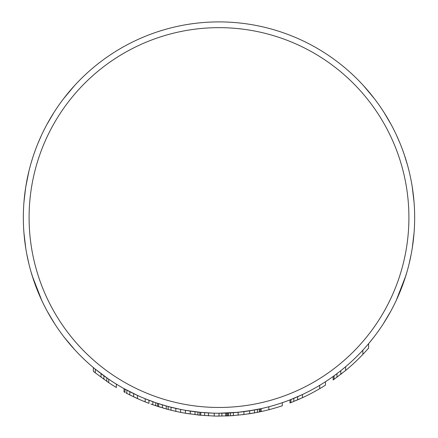 <?xml version="1.0" encoding="UTF-8"?>
<svg xmlns="http://www.w3.org/2000/svg" width="438" height="438" viewBox="0 0 438 438"><rect width="100%" height="100%" fill="white"/><g stroke="black" fill="none" stroke-linecap="round" stroke-linejoin="round"><path stroke-width="0.66" d="M23.931 232.764L25.765 248.297M26.784 254.111L29.001 264.284M32.259 275.967L41.824 300.577M47.227 311.254L54.723 323.846M64.375 337.457L74.81 349.825M338.892 372.19L333.137 376.483L333.137 380.014L345.604 370.493A198.54 198.54 0 0 0 368.621 348.062L368.621 343.644L373.691 337.375M383.343 323.742L390.811 311.183M396.198 300.534L405.747 275.945M408.999 264.284L411.222 254.073M412.235 248.297L414.069 232.759M23.34 217.56A195.66 195.66 0 0 0 219 413.22A195.66 195.66 0 0 0 414.66 217.56A195.66 195.66 0 0 0 219 21.9A195.66 195.66 0 0 0 23.34 217.56M246.873 411.227L261.201 408.616L261.201 411.561A198.54 198.54 0 0 0 282.302 405.736L282.302 402.697M200.697 412.366L213.246 413.138M180.598 412.35L180.637 412.361A198.54 198.54 0 0 0 185.433 413.242L199.816 415.169L214.204 416.04A198.54 198.54 0 0 0 219 416.1L219 413.22L238.184 412.278L254.489 409.979L254.489 412.903L261.201 411.561M229.32 412.952L230.508 412.886L230.508 415.766L243.939 414.529L256.405 412.547M231.39 412.831L232.43 412.76M158.54 403.65L168.165 406.502L180.637 409.426L180.637 412.361L175.923 411.37M340.808 374.342L340.808 370.679L345.604 366.743L345.604 370.493M290.936 399.522L290.936 402.61L289.978 402.982L289.978 399.894L302.444 394.539L302.444 397.715A198.54 198.54 0 0 0 325.461 385.144L325.461 381.722M208.483 415.821L208.45 412.935L214.204 413.165L214.204 416.04M185.433 413.242L185.433 410.324L200.779 412.372L200.779 415.262M133.497 396.746L137.472 398.591A198.54 198.54 0 0 0 145.148 401.854L145.148 398.75L155.698 402.697L166.248 405.977L166.248 408.966L171.044 410.22L171.044 407.252L175.096 408.232M186.391 410.488L195.983 411.862M126.034 389.727L125.005 389.168L125.005 392.443L124.047 391.922L124.047 388.637L137.472 395.426L137.472 398.591M128.843 391.211L133.831 393.713M126.823 393.406L126.921 390.203L129.829 391.72M130.759 392.196L131.92 392.776M133.601 396.795L133.639 393.62L134.866 394.211M147.765 399.795L152.818 401.69L152.818 404.745L167.157 409.212M93.354 367.548L93.354 371.287A198.54 198.54 0 0 0 95.27 372.831L95.27 369.135L108.701 379.171L108.701 382.642A198.54 198.54 0 0 0 116.371 387.52L116.371 384.148M248.39 413.91L254.489 412.903M217.084 416.089L229.55 415.821M197.899 412.081L197.899 414.978L199.887 415.18M152.698 404.701L160.494 407.285M163.369 408.145L164.294 408.413M162.284 407.827L162.41 404.86M340.753 374.386L341.766 373.592M290.936 402.61L302.444 397.715M297.539 399.905L300.052 398.799M295.732 400.671L296.69 400.266M226.67 413.072L226.67 415.952L230.508 415.766M249.578 410.817L249.786 413.696M238.053 415.186L238.184 412.278M231.467 415.706L233.657 415.558M171.066 410.225L175.753 411.331M190.229 411.096L190.377 414.025M186.391 413.401L189.265 413.861M127.885 393.959L131.718 395.886M129.703 394.884L125.963 392.952M152.785 404.734L150.902 404.055M143.231 401.071L148.022 402.982M139.35 399.423L129.801 394.934L129.801 391.709M145.148 401.854L148.986 403.343L148.986 400.266M95.27 372.831L108.701 382.642M249.693 410.8L252.567 410.324M246.813 411.238L243.939 411.627L243.939 414.529M173.919 407.959L179.679 409.229M192.145 411.37L194.061 411.627M233.388 415.58L233.388 412.695L243.939 411.627M255.414 409.804L256.405 409.612M295.732 397.551L297.648 396.719L297.648 399.856M297.873 396.62L301.486 394.988M340.901 370.608L344.646 367.548M414.063 202.279L412.224 186.78M409.503 172.928L408.999 170.82M406.114 160.357L404.203 154.444A17.263 17.263 -52.9 0 0 404.192 154.411L402.44 149.5M402.095 148.575L401.153 146.122M400.064 143.401L396.412 135.046M391.178 124.622L383.978 112.369M374.309 98.555L363.425 85.558M74.553 85.585L63.614 98.654M53.951 112.478L46.778 124.699M41.566 135.096L37.925 143.423M36.677 146.549L35.993 148.334M35.555 149.511L33.803 154.433M30.956 163.489L32.494 158.414M28.996 170.853L25.765 186.845M25.656 187.557L23.926 202.4M30.95 271.609L33.797 280.665A17.263 17.263 116.4 0 0 33.808 280.698A17.263 17.263 116.4 0 1 33.797 280.676L33.846 280.824M29.094 217.56A189.906 189.906 0 0 1 219 27.654A189.906 189.906 0 0 1 408.906 217.56A189.906 189.906 0 0 1 219 407.466A189.906 189.906 0 0 1 29.094 217.56M225.712 413.105L225.712 415.985M221.88 413.204L221.88 416.078M204.612 412.695L204.612 415.58M362.867 350.17L362.867 354.38M336.97 373.658L336.97 377.249M334.095 375.793L334.095 379.335M319.707 385.314L319.707 388.665M293.81 398.356L293.81 401.465M268.872 406.76L268.872 409.733M228.592 412.985L228.592 415.87M227.634 413.034L227.634 415.914M260.243 408.829L260.243 411.769M259.285 409.032L259.285 411.972M257.363 409.426L257.363 412.361M199.816 412.278L199.816 415.169M195.019 411.747L195.019 414.649M175.841 408.402L175.841 411.353M168.165 406.502L168.165 409.481M158.578 403.661L158.578 406.683M157.614 403.343L157.614 406.371M155.698 402.697L155.698 405.736M106.784 377.846L106.784 381.345M103.905 375.793L103.905 379.335M101.03 373.658L101.03 377.249M23.98 201.743L24.205 199.142M23.959 233.153L24.216 236.082M33.819 280.731L34 281.267M34.12 281.618L35.467 285.373M35.752 286.145L38.04 291.965M69.511 343.803L72.659 347.438M397.381 297.96L398.032 296.493M399.971 291.943L402.254 286.129M402.522 285.406L403.88 281.612M403.995 281.273L404.181 280.731M404.154 280.818L407.039 271.653M414.019 233.41L413.779 236.12M414.419 207.826L414.353 206.626M407.548 165.285L404.208 154.461"/></g></svg>
